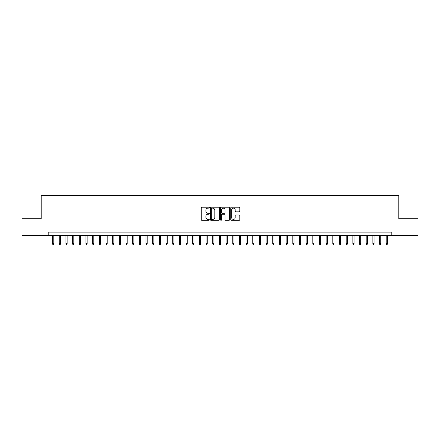 <?xml version="1.0" encoding="UTF-8"?>
<svg xmlns="http://www.w3.org/2000/svg" width="440" height="440" viewBox="0 0 440 440"><rect width="100%" height="100%" fill="white"/><g stroke="black" fill="none" stroke-linecap="round" stroke-linejoin="round"><path stroke-width="0.66" d="M209.325 207.669A0.457 0.457 0 0 0 208.868 207.213L201.905 207.213A0.654 0.654 0 0 0 201.251 207.867L201.251 219.654A0.654 0.654 0 0 0 201.905 220.308L208.868 220.308A0.457 0.457 0 0 0 209.325 219.852A0.457 0.457 0 0 0 208.868 219.395L207.966 219.395A2.096 2.096 0 0 1 205.871 217.299L205.871 216.315A2.096 2.096 0 0 1 207.966 214.22L208.868 214.22A0.457 0.457 0 0 0 209.325 213.763A0.457 0.457 0 0 0 208.868 213.301L207.966 213.301A2.096 2.096 0 0 1 205.871 211.206L205.871 210.227A2.096 2.096 0 0 1 207.966 208.131L208.868 208.131A0.457 0.457 0 0 0 209.325 207.669M239.14 211.827A0.654 0.654 0 0 0 239.795 211.173L239.795 207.867A0.654 0.654 0 0 0 239.14 207.213L231.413 207.213A0.654 0.654 0 0 0 230.758 207.867L230.758 219.654A0.654 0.654 0 0 0 231.413 220.308L239.14 220.308A0.654 0.654 0 0 0 239.795 219.654L239.795 215.661A0.654 0.654 0 0 0 239.14 215.006L235.835 215.006A0.654 0.654 0 0 0 235.18 215.661L235.18 217.641A1.755 1.755 0 0 1 233.426 219.395A1.755 1.755 0 0 1 231.677 217.641L231.677 209.88A1.755 1.755 0 0 1 233.426 208.131A1.755 1.755 0 0 1 235.18 209.88L235.18 211.173A0.654 0.654 0 0 0 235.835 211.827L239.14 211.827M48.191 235.444L22 235.444L22 218.768L41.184 218.768L41.184 195.415L398.816 195.415L398.816 218.768L418 218.768L418 235.444L391.809 235.444L391.809 232.111L48.191 232.111L48.191 235.444L391.809 235.444M219.428 207.867A0.654 0.654 0 0 0 218.774 207.213L211.046 207.213A0.654 0.654 0 0 0 210.392 207.867L210.392 219.654A0.654 0.654 0 0 0 211.046 220.308L218.774 220.308A0.654 0.654 0 0 0 219.428 219.654L219.428 207.867M221.227 207.213L228.954 207.213A0.654 0.654 0 0 1 229.609 207.867L229.609 219.654A0.654 0.654 0 0 1 228.954 220.308L225.649 220.308A0.654 0.654 0 0 1 224.994 219.654L224.994 214.874A0.654 0.654 0 0 0 224.34 214.22L222.145 214.22A0.654 0.654 0 0 0 221.49 214.874L221.49 219.852A0.457 0.457 0 0 1 221.034 220.308A0.457 0.457 0 0 1 220.572 219.852L220.572 207.867A0.654 0.654 0 0 1 221.227 207.213M211.767 208.131A0.457 0.457 0 0 0 211.305 208.588L211.305 218.933A0.457 0.457 0 0 0 211.767 219.395L212.713 219.395A2.096 2.096 0 0 0 214.808 217.299L214.808 210.227A2.096 2.096 0 0 0 212.713 208.131L211.767 208.131M224.994 209.913A1.755 1.755 0 0 0 223.24 208.164A1.755 1.755 0 0 0 221.49 209.913L221.49 212.647A0.654 0.654 0 0 0 222.145 213.301L224.34 213.301A0.654 0.654 0 0 0 224.994 212.647L224.994 209.913M53.796 243.722L53.526 244.585L52.861 244.585L52.591 243.722L53.796 243.722L53.796 235.444M52.591 243.722L52.591 235.444M60.467 243.722L60.198 244.585L59.532 244.585L59.263 243.722L60.467 243.722L60.467 235.444M59.263 243.722L59.263 235.444M67.139 243.722L66.869 244.585L66.204 244.585L65.94 243.722L67.139 243.722L67.139 235.444M65.94 243.722L65.94 235.444M73.81 243.722L73.546 244.585L72.875 244.585L72.611 243.722L73.81 243.722L73.81 235.444M72.611 243.722L72.611 235.444M80.482 243.722L80.218 244.585L79.547 244.585L79.283 243.722L80.482 243.722L80.482 235.444M79.283 243.722L79.283 235.444M87.153 243.722L86.889 244.585L86.218 244.585L85.954 243.722L87.153 243.722L87.153 235.444M85.954 243.722L85.954 235.444M93.825 243.722L93.561 244.585L92.895 244.585L92.626 243.722L93.825 243.722L93.825 235.444M92.626 243.722L92.626 235.444M100.502 243.722L100.232 244.585L99.567 244.585L99.297 243.722L100.502 243.722L100.502 235.444M99.297 243.722L99.297 235.444M107.173 243.722L106.904 244.585L106.238 244.585L105.969 243.722L107.173 243.722L107.173 235.444M105.969 243.722L105.969 235.444M113.845 243.722L113.575 244.585L112.91 244.585L112.646 243.722L113.845 243.722L113.845 235.444M112.646 243.722L112.646 235.444M120.516 243.722L120.252 244.585L119.581 244.585L119.317 243.722L120.516 243.722L120.516 235.444M119.317 243.722L119.317 235.444M127.188 243.722L126.924 244.585L126.253 244.585L125.989 243.722L127.188 243.722L127.188 235.444M125.989 243.722L125.989 235.444M133.859 243.722L133.595 244.585L132.924 244.585L132.66 243.722L133.859 243.722L133.859 235.444M132.66 243.722L132.66 235.444M140.531 243.722L140.267 244.585L139.601 244.585L139.332 243.722L140.531 243.722L140.531 235.444M139.332 243.722L139.332 235.444M147.208 243.722L146.938 244.585L146.273 244.585L146.003 243.722L147.208 243.722L147.208 235.444M146.003 243.722L146.003 235.444M153.879 243.722L153.61 244.585L152.944 244.585L152.674 243.722L153.879 243.722L153.879 235.444M152.674 243.722L152.674 235.444M160.551 243.722L160.281 244.585L159.615 244.585L159.352 243.722L160.551 243.722L160.551 235.444M159.352 243.722L159.352 235.444M167.222 243.722L166.958 244.585L166.287 244.585L166.023 243.722L167.222 243.722L167.222 235.444M166.023 243.722L166.023 235.444M173.894 243.722L173.63 244.585L172.959 244.585L172.695 243.722L173.894 243.722L173.894 235.444M172.695 243.722L172.695 235.444M180.565 243.722L180.301 244.585L179.63 244.585L179.366 243.722L180.565 243.722L180.565 235.444M179.366 243.722L179.366 235.444M187.237 243.722L186.972 244.585L186.307 244.585L186.038 243.722L187.237 243.722L187.237 235.444M186.038 243.722L186.038 235.444M193.913 243.722L193.644 244.585L192.979 244.585L192.709 243.722L193.913 243.722L193.913 235.444M192.709 243.722L192.709 235.444M200.585 243.722L200.316 244.585L199.65 244.585L199.381 243.722L200.585 243.722L200.585 235.444M199.381 243.722L199.381 235.444M207.257 243.722L206.987 244.585L206.322 244.585L206.058 243.722L207.257 243.722L207.257 235.444M206.058 243.722L206.058 235.444M213.928 243.722L213.664 244.585L212.993 244.585L212.729 243.722L213.928 243.722L213.928 235.444M212.729 243.722L212.729 235.444M220.6 243.722L220.336 244.585L219.665 244.585L219.401 243.722L220.6 243.722L220.6 235.444M219.401 243.722L219.401 235.444M227.271 243.722L227.007 244.585L226.336 244.585L226.072 243.722L227.271 243.722L227.271 235.444M226.072 243.722L226.072 235.444M233.943 243.722L233.679 244.585L233.013 244.585L232.744 243.722L233.943 243.722L233.943 235.444M232.744 243.722L232.744 235.444M240.62 243.722L240.35 244.585L239.685 244.585L239.415 243.722L240.62 243.722L240.62 235.444M239.415 243.722L239.415 235.444M247.291 243.722L247.022 244.585L246.356 244.585L246.087 243.722L247.291 243.722L247.291 235.444M246.087 243.722L246.087 235.444M253.963 243.722L253.693 244.585L253.028 244.585L252.764 243.722L253.963 243.722L253.963 235.444M252.764 243.722L252.764 235.444M260.634 243.722L260.37 244.585L259.699 244.585L259.435 243.722L260.634 243.722L260.634 235.444M259.435 243.722L259.435 235.444M267.305 243.722L267.041 244.585L266.371 244.585L266.107 243.722L267.305 243.722L267.305 235.444M266.107 243.722L266.107 235.444M273.977 243.722L273.713 244.585L273.042 244.585L272.778 243.722L273.977 243.722L273.977 235.444M272.778 243.722L272.778 235.444M280.649 243.722L280.385 244.585L279.719 244.585L279.45 243.722L280.649 243.722L280.649 235.444M279.45 243.722L279.45 235.444M287.326 243.722L287.056 244.585L286.391 244.585L286.121 243.722L287.326 243.722L287.326 235.444M286.121 243.722L286.121 235.444M293.997 243.722L293.728 244.585L293.062 244.585L292.793 243.722L293.997 243.722L293.997 235.444M292.793 243.722L292.793 235.444M300.668 243.722L300.399 244.585L299.734 244.585L299.47 243.722L300.668 243.722L300.668 235.444M299.47 243.722L299.47 235.444M307.34 243.722L307.076 244.585L306.405 244.585L306.141 243.722L307.34 243.722L307.34 235.444M306.141 243.722L306.141 235.444M314.012 243.722L313.748 244.585L313.077 244.585L312.812 243.722L314.012 243.722L314.012 235.444M312.812 243.722L312.812 235.444M320.683 243.722L320.419 244.585L319.748 244.585L319.484 243.722L320.683 243.722L320.683 235.444M319.484 243.722L319.484 235.444M327.355 243.722L327.091 244.585L326.425 244.585L326.156 243.722L327.355 243.722L327.355 235.444M326.156 243.722L326.156 235.444M334.032 243.722L333.762 244.585L333.097 244.585L332.827 243.722L334.032 243.722L334.032 235.444M332.827 243.722L332.827 235.444M340.703 243.722L340.434 244.585L339.768 244.585L339.499 243.722L340.703 243.722L340.703 235.444M339.499 243.722L339.499 235.444M347.375 243.722L347.105 244.585L346.44 244.585L346.175 243.722L347.375 243.722L347.375 235.444M346.175 243.722L346.175 235.444M354.046 243.722L353.782 244.585L353.111 244.585L352.847 243.722L354.046 243.722L354.046 235.444M352.847 243.722L352.847 235.444M360.718 243.722L360.454 244.585L359.783 244.585L359.519 243.722L360.718 243.722L360.718 235.444M359.519 243.722L359.519 235.444M367.389 243.722L367.125 244.585L366.454 244.585L366.19 243.722L367.389 243.722L367.389 235.444M366.19 243.722L366.19 235.444M374.061 243.722L373.797 244.585L373.131 244.585L372.861 243.722L374.061 243.722L374.061 235.444M372.861 243.722L372.861 235.444M380.738 243.722L380.468 244.585L379.803 244.585L379.533 243.722L380.738 243.722L380.738 235.444M379.533 243.722L379.533 235.444M387.409 243.722L387.139 244.585L386.474 244.585L386.205 243.722L387.409 243.722L387.409 235.444M386.205 243.722L386.205 235.444"/></g></svg>
